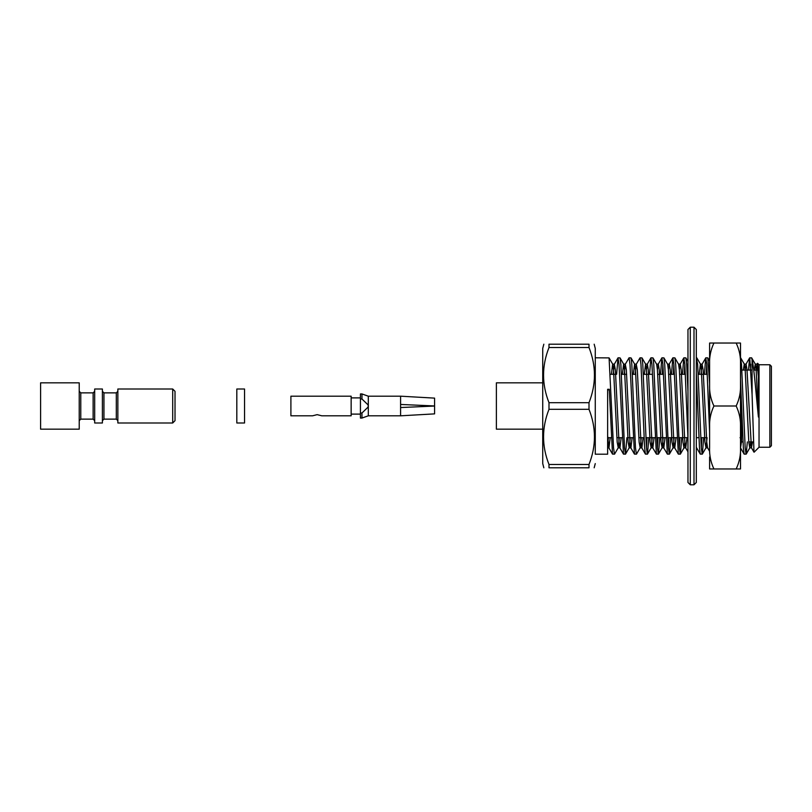 <?xml version="1.0" encoding="UTF-8"?>
<svg xmlns="http://www.w3.org/2000/svg" width="812" height="812" viewBox="0 0 812 812"><rect width="100%" height="100%" fill="white"/><g stroke="black" fill="none" stroke-linecap="round" stroke-linejoin="round"><path stroke-width="1.22" d="M757.545 363.329L758.418 376.565L757.058 364.131L756.114 370.079M752.511 441.921L751.435 447.747L753.983 452.152L752.085 394.622L752.085 359.746C754.125 367.897 756.094 394.662 758.418 417.053L758.418 376.565M754.104 452.193L759.037 447.25L759.037 364.75L769.857 364.75L769.857 447.25L771.4 445.707L771.4 366.293L769.857 364.75M619.333 437.678L618.247 447.747L614.572 454.101L612.502 454.101L609.274 389.293L607.63 389.293L607.63 454.202L595.267 454.202L595.267 348.409L594.171 344.197M614.451 454.202L613.537 447.747L609.081 357.899L595.267 357.798M626.894 437.678L625.544 454.101L623.474 454.101L619.018 364.253L617.993 357.899L616.633 374.322M625.423 454.202L624.509 447.747L620.845 364.253L620.053 357.899L618.105 357.798M641.277 437.678L640.181 447.747L636.506 454.101L634.446 454.101L629.99 364.253L629.077 357.798L625.281 364.253L624.195 374.322M636.385 454.202L635.471 447.747L631.817 364.253L631.025 357.899L629.077 357.798M647.012 437.678L646.443 447.757M648.839 437.678L647.479 454.101L645.408 454.101L644.616 447.747L640.962 364.253L640.049 357.798L636.253 364.253L635.157 374.322M647.357 454.202L646.443 447.747L642.789 364.253L641.998 357.899L640.049 357.798M657.974 437.678L657.415 447.757M659.811 437.678L658.451 454.101L656.38 454.101L651.934 364.253L650.899 357.899L649.539 374.322M658.329 454.202L657.415 447.747L653.761 364.253L652.96 357.899L651.021 357.798M668.946 437.678L668.388 447.757M670.773 437.678L669.423 454.101L667.352 454.101L662.896 364.253L661.871 357.899L660.511 374.322M669.301 454.202L668.388 447.747L664.723 364.253L663.932 357.899L661.983 357.798M662.896 364.243L662.338 374.322M679.918 437.678L679.36 447.757M681.745 437.678L680.385 454.101L678.324 454.101L673.869 364.253L672.833 357.899L671.483 374.322M680.273 454.202L679.35 447.747L675.696 364.253L674.904 357.899L672.955 357.798M673.869 364.243L673.31 374.322M687.967 438.368L684.841 364.253L683.805 357.899L682.445 374.322M687.967 391.272L686.668 364.253L685.876 357.899L683.927 357.798M684.841 364.243L684.272 374.322M701.862 437.678L701.294 447.757M703.689 437.678L702.329 454.101L700.259 454.101L699.467 447.747L696.31 373.104M702.207 454.202L701.294 447.747L697.64 364.253L696.31 357.798M709.597 431.832L706.775 364.253L705.75 357.899L704.39 374.322M709.597 383.69L707.81 357.899L705.861 357.798M706.775 364.243L706.217 374.322M747.344 441.921L746.208 454.101L744.137 454.101L743.345 447.747L740.503 379.58M746.086 454.202L745.172 447.747L741.518 364.253L740.503 357.798M752.085 359.746L751.567 357.798L749.628 357.899L748.481 370.079M750.653 364.243L750.318 370.079M752.085 394.622L749.74 357.798M610.198 437.678L608.97 447.869L607.63 435.882L607.63 390.278L609.264 389.293M751.435 447.747L746.999 369.744L746.086 364.131L745.152 370.079M741.579 441.383L740.503 447.808M709.597 451.279L707.556 447.747L706.775 442.256L703.121 369.744L702.076 364.253L700.979 374.322M696.31 447.869L696.31 446.793M686.982 437.678L685.754 447.869L684.841 442.256L681.187 369.744L680.263 364.131L679.36 369.734M676.01 437.678L674.782 447.869L673.869 442.256L670.215 369.744L669.301 364.131L668.388 369.734M665.038 437.678L663.81 447.869L662.896 442.256L659.242 369.744L658.329 364.131L657.415 369.734M654.076 437.678L652.848 447.869L651.934 442.256L648.27 369.744L647.357 364.131L646.443 369.734M643.104 437.678L641.876 447.869L640.962 442.256L637.308 369.744L636.253 364.253M632.132 437.678L630.904 447.869L629.99 442.256L626.336 369.744L625.281 364.253M621.16 437.678L619.932 447.869L619.018 442.256L615.364 369.744L614.308 364.253L613.222 374.322M758.418 417.053L756.145 369.744L755.231 364.131L754.287 370.079M750.684 441.921L749.74 447.869L748.826 442.256L745.172 369.744L744.259 364.131L743.315 370.079M707.09 437.678L706.004 447.747L704.948 442.256L701.294 369.744L700.38 364.131L699.152 374.322M684.841 442.266L683.927 447.869L683.014 442.256L679.36 369.744L678.578 364.253L674.904 357.899M674.183 437.678L673.097 447.747L672.042 442.256L668.388 369.744L667.606 364.253L663.932 357.899M663.211 437.678L662.125 447.747L661.069 442.256L657.415 369.744L656.634 364.253L652.96 357.899M652.249 437.678L651.153 447.747L650.107 442.256L646.443 369.744L645.53 364.131L644.302 374.322M640.181 447.747L639.135 442.256L635.471 369.744L634.558 364.131L633.33 374.322M630.305 437.678L629.219 447.747L628.163 442.256L624.509 369.744L623.596 364.131L622.368 374.322M618.247 447.747L617.191 442.256L613.537 369.744L612.624 364.131L611.395 374.322M608.371 437.678L607.63 446.346M595.267 454.202L595.267 348.409M589.004 467.803C596.262 467.803 596.262 467.803 589.004 467.803L589.004 464.484C596.262 446.082 596.262 427.701 589.004 409.319L589.004 402.681C596.262 384.289 596.262 365.897 589.004 347.516L589.004 344.197C596.262 344.197 596.262 344.197 589.004 344.197L548.993 344.197C541.736 344.197 541.736 344.197 548.993 344.197L548.993 347.516C541.736 365.918 541.736 384.299 548.993 402.681L548.993 409.319C541.736 427.711 541.736 446.103 548.993 464.484L548.993 467.803C541.736 467.803 541.736 467.803 548.993 467.803L589.004 467.803M595.267 463.591L594.171 467.803M589.004 402.681L548.993 402.681M589.004 347.516L548.993 347.516M589.004 464.484L548.993 464.484M589.004 409.319L548.993 409.319M543.837 467.803L542.731 463.591L542.731 348.409L543.837 344.197M542.731 382.828L496.386 382.828L496.386 429.172L542.731 429.172M743 441.921L741.579 441.921L741.579 407.928M610.441 374.322L615.679 374.322L610.441 374.322M621.413 374.322L626.651 374.322L621.413 374.322M635.786 374.322L632.386 374.322M643.348 374.322L652.493 374.322L643.348 374.322M657.73 374.322L663.465 374.322L657.73 374.322M668.702 374.322L674.437 374.322L668.702 374.322M679.674 374.322L685.399 374.322L679.674 374.322M687.226 374.322L687.967 374.322L687.226 374.322M698.198 374.322L707.343 374.322L698.198 374.322M740.036 437.678L741.579 439.221M690.281 484.794L693.996 484.794L696.31 482.48L696.31 329.52L693.996 327.206L690.281 327.206L687.967 329.52L687.967 482.48L690.281 484.794L690.281 327.206M696.31 344.887L696.31 344.197M687.967 344.887L687.967 344.197M687.967 351.149L687.967 362.05M244.544 406L244.544 389.009L236.82 389.009L236.82 422.991L244.544 422.991L244.544 406M361.969 399.007L360.426 399.007L360.426 393.952L361.969 393.952L361.969 399.007L368.151 404.965L368.151 407.035L361.969 412.993L360.426 412.993L360.426 418.048L361.969 418.048L361.969 412.993M360.426 412.993L360.426 399.007M434.582 413.876L434.582 406.051L434.582 413.876L400.59 415.815L400.59 396.185L368.303 396.185L368.303 415.815L361.969 418.048M434.582 398.124L434.582 405.949L434.582 398.124L400.59 396.185M400.59 407.543L434.582 406.051M434.582 405.949L400.59 404.457M351.149 415.815L351.149 396.185L290.899 396.185L290.899 415.815L312.529 415.815L317.157 414.648L321.796 415.815L351.149 415.815M94.679 389.009L94.679 422.991L102.403 422.991L102.403 389.009L94.679 389.009M40.6 406L40.6 382.828L79.221 382.828L79.221 429.172L40.6 429.172L40.6 406M94.679 391.323L93.126 392.866L93.126 419.134L80.774 419.134L80.774 392.866L79.221 391.323M117.852 391.323L116.309 392.866L103.946 392.866L102.403 391.323M117.852 389.009L117.852 422.991L172.702 422.991L172.702 389.009L117.852 389.009M172.702 422.991L175.016 420.677L175.016 391.323L172.702 389.009M79.221 420.677L80.774 419.134M740.503 364.568C740.848 357.047 739.407 349.87 736.169 343.04L740.503 343.04L740.503 468.96L709.597 468.96L709.597 456.983M709.597 355.017L709.597 447.432C709.252 454.953 710.693 462.129 713.921 468.96M709.597 343.04L709.597 364.568C709.252 357.036 710.693 349.86 713.921 343.04L709.597 343.04M736.169 468.96C739.407 462.14 740.848 454.964 740.503 447.432M740.503 427.528C740.848 420.007 739.407 412.831 736.169 406L713.921 406C710.693 412.821 709.252 419.997 709.597 427.528M736.169 343.04L713.921 343.04M736.169 406C739.407 399.179 740.848 392.003 740.503 384.472M709.597 384.472C709.252 391.993 710.693 399.169 713.921 406M693.996 484.794L693.996 327.206M103.946 392.866L103.946 419.134L102.403 420.677M116.309 392.866L116.309 419.134L103.946 419.134M759.037 364.75L757.586 363.289M757.454 363.329L756.916 364.253M749.628 357.899L745.954 364.253M744.137 454.101L740.463 447.747M705.75 357.899L702.076 364.253M700.259 454.101L696.584 447.747M687.967 451.817L685.612 447.747M683.805 357.899L680.131 364.253M678.324 454.101L674.65 447.747M672.833 357.899L669.159 364.253M667.352 454.101L663.678 447.747M661.871 357.899L658.187 364.253M656.38 454.101L652.706 447.747M650.899 357.899L647.225 364.253M645.408 454.101L641.734 447.747M634.446 454.101L630.772 447.747M623.474 454.101L619.8 447.747M617.993 357.899L614.308 364.253M612.502 454.101L608.827 447.747M746.208 454.101L749.882 447.747M740.717 357.899L744.401 364.253M751.689 357.899L755.363 364.253M709.597 360.985L707.81 357.899M706.004 447.747L702.329 454.101M700.523 364.253L696.838 357.899M687.967 361.523L685.876 357.899M684.059 447.747L680.385 454.101M673.097 447.747L669.423 454.101M662.125 447.747L658.451 454.101M651.153 447.747L647.479 454.101M645.672 364.253L641.998 357.899M634.7 364.253L631.025 357.899M629.219 447.747L625.544 454.101M623.728 364.253L620.053 357.899M612.755 364.253L609.081 357.899M759.037 447.25L769.857 447.25M748.806 441.921L753.292 441.921M741.863 370.079L750.998 370.079M753.739 370.079L757.992 370.079M607.63 437.678L611.142 437.678L607.63 437.678M616.876 437.678L622.114 437.678L616.876 437.678M627.849 437.678L633.086 437.678L627.849 437.678M638.821 437.678L644.058 437.678L638.821 437.678M645.885 437.678L655.02 437.678L645.885 437.678M656.847 437.678L665.992 437.678L656.847 437.678M667.819 437.678L676.964 437.678L667.819 437.678M678.791 437.678L687.937 437.678L678.791 437.678M696.31 437.678L698.899 437.678L696.31 437.678M700.736 437.678L706.46 437.678L700.736 437.678M757.058 364.131L755.231 364.131M746.086 364.131L744.259 364.131M702.207 364.131L700.38 364.131M680.273 364.131L678.507 364.131M669.301 364.131L667.535 364.131M658.329 364.131L656.573 364.131M647.357 364.131L645.53 364.131M636.395 364.131L634.558 364.131M625.423 364.131L623.596 364.131M614.451 364.131L612.624 364.131M751.567 447.869L749.74 447.869M707.628 447.869L705.861 447.869M685.754 447.869L683.927 447.869M674.782 447.869L672.955 447.869M663.81 447.869L661.983 447.869M652.848 447.869L651.021 447.869M641.876 447.869L640.049 447.869M630.904 447.869L629.077 447.869M619.932 447.869L618.105 447.869M608.97 447.869L607.63 447.869M368.303 396.185L361.969 393.952M400.59 415.815L368.303 415.815M351.149 414.11L360.426 414.11M351.149 397.89L360.426 397.89M93.126 392.866L80.774 392.866M116.309 419.134L117.852 420.677M93.126 419.134L94.679 420.677"/></g></svg>
